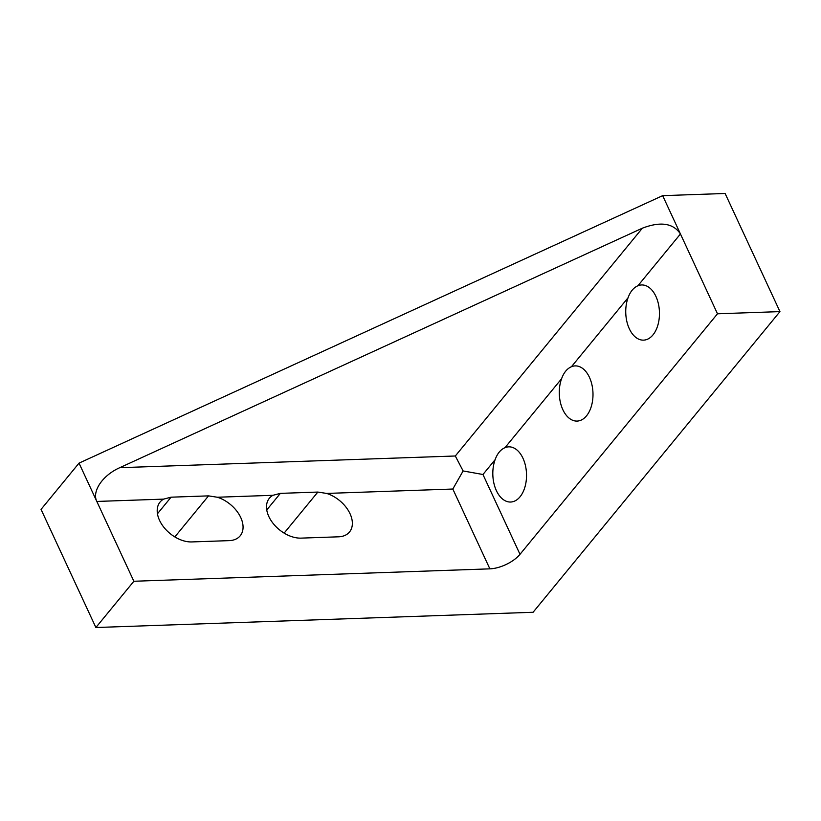 <?xml version="1.0" encoding="UTF-8"?>
<svg xmlns="http://www.w3.org/2000/svg" width="821" height="821" viewBox="0 0 821 821"><rect width="100%" height="100%" fill="white"/><g stroke="black" fill="none" stroke-linecap="round" stroke-linejoin="round"><path stroke-width="1.23" d="M522.967 458.251A27.606 16.841 88 0 1 525.03 486.72A27.606 16.841 88 0 1 510.631 502.031A27.606 16.841 88 0 1 496.377 490.63A27.606 16.841 88 0 1 495.104 459.698C497.331 453.561 500.615 449.549 504.977 447.681A27.606 16.841 88 0 1 508.712 446.85A27.606 16.841 88 0 1 522.967 458.251M655.897 296.36A27.606 16.841 88 0 1 657.96 324.829A27.606 16.841 88 0 1 643.561 340.14A27.606 16.841 88 0 1 629.307 328.739A27.606 16.841 88 0 1 628.034 297.797C630.261 291.66 633.545 287.658 637.896 285.78A27.606 16.841 88 0 1 641.642 284.959A27.606 16.841 88 0 1 655.897 296.36M589.427 377.301A27.606 16.841 88 0 1 591.5 405.779A27.606 16.841 88 0 1 577.101 421.081A27.606 16.841 88 0 1 562.847 409.679A27.606 16.841 88 0 1 561.574 378.748C563.791 372.611 567.085 368.608 571.437 366.73A27.606 16.841 88 0 1 575.172 365.899A27.606 16.841 88 0 1 589.427 377.301M229.244 540.629L191.765 541.932A27.606 17.98 -140.6 0 1 163.882 527.298A27.606 17.98 -140.6 0 1 160.054 502.062A27.606 17.98 -140.6 0 1 163.646 499.117L171.066 497.187L208.534 495.874L217.349 497.239A27.606 17.98 -140.6 0 1 239.229 514.664A27.606 17.98 -140.6 0 1 240.204 535.795A27.606 17.98 -140.6 0 1 229.244 540.629M338.539 536.811L301.071 538.124A27.606 17.98 -140.6 0 1 273.177 523.49A27.606 17.98 -140.6 0 1 269.36 498.255A27.606 17.98 -140.6 0 1 272.952 495.299L280.361 493.37L317.84 492.066L326.645 493.431A27.606 17.98 -140.6 0 1 348.525 510.857A27.606 17.98 -140.6 0 1 349.51 531.987A27.606 17.98 -140.6 0 1 338.539 536.811M489.87 568.85L133.864 581.258L95.883 627.521L533.086 612.271L779.95 311.611L717.492 313.796L520.001 554.319A23.665 10.673 155.1 0 1 489.87 568.85L452.823 489.029L463.116 470.956L482.953 474.497L495.104 459.698M463.116 470.956L455.316 455.994L119.753 467.693C102.635 475.277 91.706 491.369 96.816 501.446L79.032 463.126L41.05 509.389L95.883 627.521M717.492 313.796L680.445 233.975C673.292 223.168 660.597 221.239 642.371 228.187L119.753 467.693M133.864 581.258L96.816 501.446L163.646 499.117M779.95 311.611L725.117 193.479L662.66 195.655L79.032 463.126M637.896 285.78L680.445 233.975L662.66 195.655M520.001 554.319L482.953 474.497M452.823 489.029L326.645 493.431M272.952 495.299L217.349 497.239M455.316 455.994L642.371 228.187M571.437 366.73L628.034 297.797M504.977 447.681L561.574 378.748M157.458 513.761L171.066 497.187M174.832 536.924L208.534 495.874M266.753 509.944L280.361 493.37M284.138 533.106L317.84 492.066"/></g></svg>
